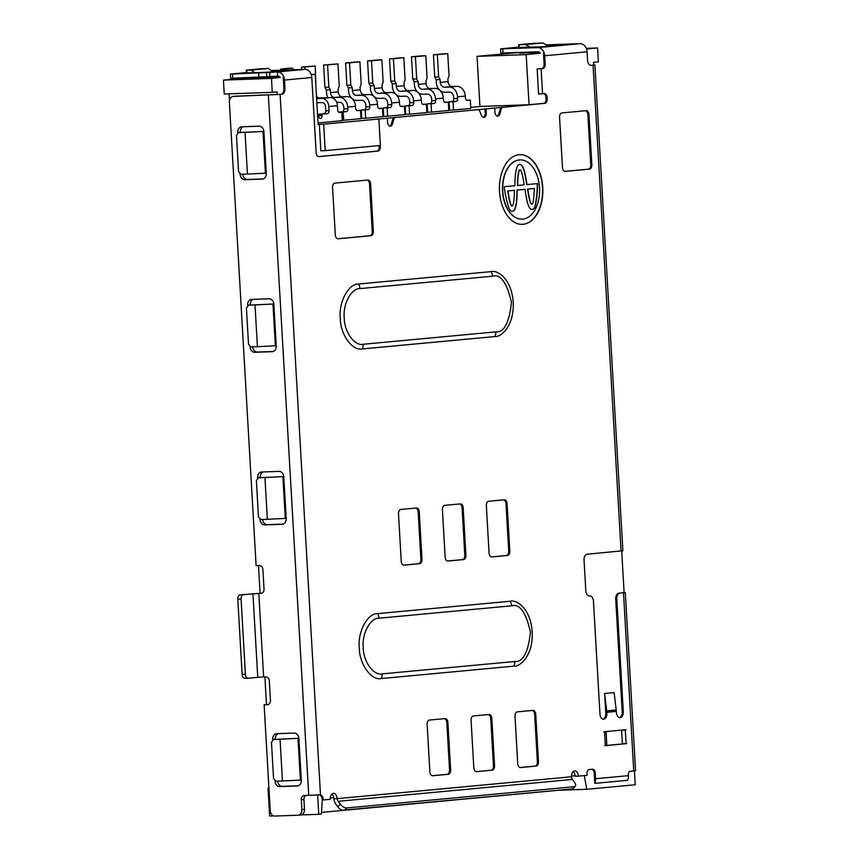 <?xml version="1.0" encoding="UTF-8"?>
<svg xmlns="http://www.w3.org/2000/svg" width="859" height="859" viewBox="0 0 859 859"><rect width="100%" height="100%" fill="white"/><g stroke="black" fill="none" stroke-linecap="round" stroke-linejoin="round"><path stroke-width="1.29" d="M542.748 187.487A34.875 21.69 88 0 0 519.91 154.652A34.875 21.69 88 0 0 499.519 191.525A34.875 21.69 88 0 0 522.358 224.36A34.875 21.69 88 0 0 542.748 187.487M519.792 154.663A34.875 21.69 -92 0 1 542.523 187.498A34.875 21.69 -92 0 1 522.251 224.36M522.068 219.131A29.636 18.436 -92 0 1 521.95 219.131A29.636 18.436 -92 0 1 502.536 191.235A29.636 18.436 -92 0 1 519.867 159.892A29.636 18.436 -92 0 1 519.985 159.892M502.762 191.224A29.636 18.436 88 0 0 522.175 219.131A29.636 18.436 88 0 0 539.506 187.788A29.636 18.436 88 0 0 520.092 159.881A29.636 18.436 88 0 0 502.762 191.224M264.325 704.831L266.494 704.434M229.482 100.471L229.106 93.846M277.693 76.107L277.446 71.941L269.629 72.414L269.866 76.591L277.693 76.107A4.188 3.275 -95.3 0 1 280.217 77.417L271.476 78.405L272.271 92.332L224.242 94.018L223.437 80.102L246.716 77.922M360.93 117.64L361.682 117.565M382.889 115.589L383.64 115.525M404.847 113.538L405.598 113.474M426.805 111.487L427.557 111.423M448.763 109.437L449.525 109.372M470.732 107.386L481.019 106.43L479.934 106.462L477.046 56.35L519.051 52.496M621.712 550.963L624.117 592.667L618.845 593.161A5.583 3.468 88 0 0 615.71 599.045L622.206 711.8A5.583 3.468 -92 0 1 619.489 717.609M634.393 770.899L635.198 784.761L586.783 789.281L584.26 775.58M590.809 65.381L593.698 65.112L593.537 62.331L598.379 61.88L597.574 47.954L586.525 48.984M519.051 52.474L519.534 53.151L539.72 52.41M586.278 48.351L597.574 47.954M543.64 93.642A4.188 2.598 -92 0 1 546.023 97.55L546.109 98.946A4.188 2.598 -92 0 1 543.758 103.359L544.842 103.327A4.188 2.598 88 0 0 547.194 98.903L547.119 97.518A4.188 2.598 88 0 0 544.381 93.577A4.188 2.598 88 0 0 544.284 93.577L542.555 93.738L541.106 68.688L542.834 68.527A4.188 2.598 88 0 0 545.197 64.103L544.713 55.76A8.365 6.55 -95.3 0 0 537.68 47.632L500.636 48.866L500.883 53.043L537.917 51.808A4.188 3.275 -95.3 0 1 540.44 53.118L526.17 54.622L477.046 56.35M382.47 108.288L379.442 108.567A2.792 1.739 -92 0 1 379.377 108.578A2.792 1.739 -92 0 1 377.552 105.947L377.455 104.272A10.04 7.86 -95.3 0 0 369.016 94.533L364.431 94.694A5.025 3.93 84.7 0 1 360.211 89.819L360.061 87.038L361.188 84.128L359.91 61.859L355.98 61.998L345.608 62.965L346.886 85.234L348.346 87.897L348.507 90.689A10.04 7.86 84.7 0 0 356.947 100.428L361.532 100.267A5.025 3.93 -95.3 0 1 365.751 105.142L365.848 106.817A2.792 1.739 -92 0 1 364.27 109.759L361.252 110.038L361.725 118.392L365.655 118.252L382.953 116.641L382.47 108.288L378.765 108.417M342.29 120.357L360.995 118.692L360.512 110.339L356.807 110.467M318.023 122.923L342.312 120.647L341.828 112.304L339.584 112.508A2.792 1.739 -92 0 1 339.52 112.508A2.792 1.739 -92 0 1 337.694 109.888L337.447 105.711L328.804 106.516L329.051 110.693A2.792 1.739 -92 0 1 327.483 113.635L321.942 114.15L322.028 115.546A2.792 1.739 -92 0 1 320.396 118.499A2.792 1.739 -92 0 1 318.571 115.868L317.615 115.954M470.303 100.084L467.285 100.363A2.792 1.739 -92 0 1 467.221 100.374A2.792 1.739 -92 0 1 465.395 97.743L465.299 96.079A10.04 7.86 -95.3 0 0 456.859 86.33L452.274 86.491A5.025 3.93 84.7 0 1 448.054 81.616L447.893 78.835L449.032 75.925L447.743 53.655L443.813 53.795L433.441 54.761L434.729 77.031L436.179 79.694L436.34 82.485A10.04 7.86 84.7 0 0 444.779 92.224L449.364 92.063A5.025 3.93 -95.3 0 1 453.584 96.938L453.681 98.613A2.792 1.739 -92 0 1 452.113 101.555L449.085 101.834L449.568 110.188L453.498 110.049L470.786 108.438L470.303 100.084L466.598 100.213M448.344 102.135L445.316 102.414A2.792 1.739 -92 0 1 445.263 102.425A2.792 1.739 -92 0 1 443.427 99.794L443.341 98.13A10.04 7.86 -95.3 0 0 434.901 88.38L430.316 88.541A5.025 3.93 84.7 0 1 426.096 83.667L425.935 80.886L427.073 77.976L425.785 55.706L421.855 55.846L411.482 56.812L412.76 79.082L414.221 81.745L414.382 84.536A10.04 7.86 84.7 0 0 422.821 94.275L427.406 94.114A5.025 3.93 -95.3 0 1 431.626 98.989L431.723 100.664A2.792 1.739 -92 0 1 430.155 103.606L427.127 103.885L427.61 112.239L431.54 112.1L448.827 110.489L448.344 102.135L444.64 102.264M404.428 106.237L401.4 106.516A2.792 1.739 -92 0 1 401.336 106.527A2.792 1.739 -92 0 1 399.51 103.896L399.414 102.221A10.04 7.86 -95.3 0 0 390.974 92.482L386.389 92.643A5.025 3.93 84.7 0 1 382.18 87.768L382.019 84.987L383.146 82.077L381.868 59.808L377.939 59.947L367.566 60.914L368.844 83.183L370.304 85.846L370.465 88.638A10.04 7.86 84.7 0 0 378.905 98.377L383.49 98.216A5.025 3.93 -95.3 0 1 387.71 103.091L387.806 104.766A2.792 1.739 -92 0 1 386.239 107.708L383.211 107.987L383.694 116.341L387.624 116.201L404.911 114.591L404.428 106.237L400.724 106.366M426.386 104.186L423.358 104.465A2.792 1.739 -92 0 1 423.304 104.476A2.792 1.739 -92 0 1 421.468 101.845L421.372 100.17A10.04 7.86 -95.3 0 0 412.943 90.431L408.358 90.592A5.025 3.93 84.7 0 1 404.138 85.717L403.977 82.936L405.115 80.027L403.827 57.757L399.897 57.897L389.524 58.863L390.802 81.133L392.262 83.795L392.423 86.587A10.04 7.86 84.7 0 0 400.863 96.326L405.448 96.165A5.025 3.93 -95.3 0 1 409.668 101.04L409.764 102.715A2.792 1.739 -92 0 1 408.197 105.657L405.169 105.936L405.652 114.29L409.582 114.15L426.869 112.54L426.386 104.186L422.682 104.315M311.259 74.701L315.221 74.325L318.109 124.437L323.682 124.168L325.207 150.615L380.365 145.461L378.84 119.014L323.682 124.168M544.842 103.327L378.84 119.014M543.758 103.359L529.058 104.734L481.019 106.43M246.716 77.782L247.209 78.577L262.489 78.04L279.154 76.483M311.173 74.465L315.221 74.325M271.476 78.405L223.437 80.102M282.45 780.992L300.392 780.079L297.987 738.321L273.495 739.47L271.465 742.326L273.559 778.522L275.9 781.228L282.45 780.992L280.045 739.234L273.495 739.47M267.364 519.308L285.306 518.396L282.89 476.638L258.409 477.776L256.379 480.643L258.462 516.828L260.814 519.534L267.364 519.308L264.948 477.55L258.409 477.776M257.41 346.703L275.352 345.79L272.947 304.032L248.455 305.17L246.426 308.037L248.519 344.223L250.86 346.939L257.41 346.703L255.005 304.945L248.455 305.17M247.456 174.098L265.399 173.185L262.994 131.427L238.501 132.576L236.472 135.432L238.566 171.628L240.907 174.334L247.456 174.098L245.051 132.34L238.501 132.576M235.624 96.197A5.583 4.37 84.7 0 1 235.828 96.176A5.583 4.37 84.7 0 1 236.021 96.165L281.827 94.297A5.583 3.468 88 0 0 284.963 88.413L284.479 80.059L311.806 77.503L316.133 152.677A4.188 2.598 88 0 0 318.882 156.617A4.188 2.598 88 0 0 318.968 156.606L377.928 151.098A4.188 2.598 88 0 0 380.29 146.685L379.195 146.717L379.13 145.579M272.271 92.332L277.113 91.881L277.274 94.662M264.314 704.638L266.505 704.563L264.905 676.924M260.084 593.258L258.484 565.566M273.753 815.889L269.651 816.039L268.04 788.197L268.942 788.165M317.647 794.843L318.775 814.311L301.026 814.933M268.942 788.111L268.04 788.197M321.47 812.399L558.393 790.28L586.783 789.281M318.775 814.311L321.363 814.064L322.297 799.987L323.381 799.944A5.583 3.468 88 0 0 320.482 794.8L304.365 795.488A4.188 3.275 -95.3 0 0 304.215 795.498A4.188 3.275 -95.3 0 0 301.326 799.783L301.896 809.522A5.583 4.37 84.7 0 1 298.041 815.234A5.583 4.37 84.7 0 1 297.848 815.245L274.923 816.05A5.583 4.37 84.7 0 1 270.231 810.638L264.132 704.842L267.407 704.734A4.188 3.275 -95.3 0 0 267.557 704.724A4.188 3.275 -95.3 0 0 270.445 700.439L269.318 680.951A4.188 3.275 -95.3 0 0 265.807 676.892L263.627 676.967L258.806 593.451L260.986 593.376A4.188 3.275 -95.3 0 0 261.136 593.365A4.188 3.275 -95.3 0 0 264.024 589.081L262.897 569.592A4.188 3.275 -95.3 0 0 259.386 565.533L256.111 565.651L229.385 102.124A5.583 4.37 84.7 0 1 233.229 96.423A5.583 4.37 84.7 0 1 233.433 96.401L281.827 94.297M546.195 44.872L580.04 43.68A8.365 6.55 84.7 0 1 587.073 51.798L587.556 60.151A5.583 3.468 88 0 0 591.207 65.402A5.583 3.468 88 0 0 591.336 65.391L594.868 64.983L622.882 550.78L587.18 554.195A5.583 3.468 88 0 0 584.045 560.089L585.817 590.713A5.583 3.468 88 0 0 589.467 595.963A5.583 3.468 88 0 0 589.585 595.953L589.682 595.942A5.583 3.468 -92 0 1 589.8 595.942A5.583 3.468 -92 0 1 593.451 601.193L599.958 713.936A5.583 3.468 88 0 0 603.609 719.187A5.583 3.468 88 0 0 606.873 713.292L606.819 712.272A18.136 14.195 -95.3 0 0 606.69 710.887L604.639 693.492L614.153 692.601L616.204 709.996A18.136 14.195 84.7 0 1 616.322 711.381L616.386 712.401A5.583 3.468 88 0 0 620.037 717.662A5.583 3.468 88 0 0 623.301 711.757L616.794 599.013A5.583 3.468 -92 0 1 619.94 593.118L624.106 592.485M625.288 592.538L635.563 770.706L629.948 771.318A2.792 1.739 88 0 0 628.38 774.26L628.466 775.656A8.365 6.55 84.7 0 1 627.639 780.305L594.782 783.376L594.192 773.186L595.287 773.154A4.188 2.598 88 0 0 592.549 769.213A4.188 2.598 88 0 0 592.452 769.224L589.338 769.514A4.188 2.598 88 0 0 586.987 773.927L587.073 775.323L578.418 776.128A5.583 3.468 88 0 0 574.768 770.877A5.583 3.468 88 0 0 571.503 776.772L337.211 798.655A5.583 3.468 88 0 0 333.56 793.405A5.583 3.468 88 0 0 330.296 799.299L323.381 799.944M548.557 46.236L542.899 42.95L532.43 43.422L518.6 44.711L525.601 44.561L530.454 47.385M542.899 42.95L525.601 44.561M538.078 51.808L539.184 52.453M519.534 53.151L519.502 52.463M519.223 47.782L519.051 44.797M518.782 47.793L518.6 44.711M526.17 54.622L529.058 104.734M361.252 110.038L365.182 109.898L365.655 118.252M348.346 87.897L352.276 87.758L352.437 90.549A5.025 3.93 -95.3 0 0 356.657 95.424L361.242 95.263A10.04 7.86 84.7 0 1 369.681 105.002L369.778 106.677A2.792 1.739 -92 0 1 368.2 109.619L365.182 109.898M339.305 112.389L343.224 111.949L343.697 120.303M336.728 102.425L339.573 102.318A5.025 3.93 -95.3 0 1 343.783 107.192L343.879 108.868A2.792 1.739 -92 0 1 342.312 111.81L339.294 112.089M327.87 97.679A10.04 7.86 84.7 0 1 326.549 92.74L326.388 89.948L330.318 89.808L330.479 92.6A5.025 3.93 -95.3 0 0 334.699 97.475L339.284 97.314A10.04 7.86 84.7 0 1 347.712 107.053L347.809 108.728A2.792 1.739 -92 0 1 346.241 111.67L343.224 111.949M360.512 110.339L357.484 110.618A2.792 1.739 -92 0 1 357.419 110.628A2.792 1.739 -92 0 1 355.594 107.998L355.497 106.323A10.04 7.86 -95.3 0 0 347.057 96.584L342.473 96.745A5.025 3.93 84.7 0 1 338.253 91.87L338.092 89.089L339.23 86.179L337.952 63.91L327.569 64.876L328.857 87.146L330.318 89.808M318.721 115.16L317.583 115.267M325.164 113.152L323.972 113.775M318.732 115.342L317.594 115.45M316.853 102.758L322.018 102.575A4.188 3.275 -95.3 0 1 325.529 106.634L325.776 110.811A2.792 1.739 -92 0 1 324.208 113.753L318.668 114.268L318.753 115.664A2.792 1.739 -92 0 1 318.689 116.684M341.828 112.304L338.983 112.4M449.085 101.834L453.015 101.695L453.498 110.049M436.179 79.694L440.109 79.554L440.27 82.346A5.025 3.93 -95.3 0 0 444.49 87.221L449.074 87.06A10.04 7.86 84.7 0 1 457.514 96.799L457.611 98.474A2.792 1.739 -92 0 1 456.043 101.416L453.015 101.695M427.127 103.885L431.057 103.746L431.54 112.1M414.221 81.745L418.15 81.605L418.312 84.397A5.025 3.93 -95.3 0 0 422.531 89.272L427.116 89.111A10.04 7.86 84.7 0 1 435.556 98.849L435.653 100.524A2.792 1.739 -92 0 1 434.085 103.467L431.057 103.746M383.211 107.987L387.141 107.847L387.624 116.201M370.304 85.846L374.234 85.707L374.395 88.498A5.025 3.93 -95.3 0 0 378.615 93.373L383.2 93.212A10.04 7.86 84.7 0 1 391.64 102.951L391.736 104.626A2.792 1.739 -92 0 1 390.169 107.568L387.141 107.847M405.169 105.936L409.099 105.797L409.582 114.15M392.262 83.795L396.192 83.656L396.353 86.448A5.025 3.93 -95.3 0 0 400.573 91.322L405.158 91.161A10.04 7.86 84.7 0 1 413.598 100.9L413.694 102.575A2.792 1.739 -92 0 1 412.127 105.517L409.099 105.797M325.207 150.615L320.847 150.765L319.323 124.319M380.215 145.482L380.29 146.685M395.913 117.232A4.188 2.598 88 0 0 393.787 119.53L392.531 123.846A4.188 2.598 88 0 1 390.308 126.155A4.188 2.598 88 0 1 387.57 122.214L387.323 118.037M394.818 117.275A4.188 2.598 88 0 0 392.692 119.573L391.436 123.889A4.188 2.598 -92 0 1 389.761 126.08M362.326 348.926L494.913 336.545C500.883 337.297 514.316 326.248 513.199 302.207C511.545 278.209 496.996 269.78 491.165 271.627L358.579 284.018C348.518 283.491 338.467 302.379 340.293 318.356C340.314 334.495 352.437 351.31 362.326 348.926A8.365 6.55 -95.3 0 0 363.142 344.266L495.74 331.885A8.365 6.55 84.7 0 1 494.913 336.545M367.781 180.036L334.924 183.107A4.188 2.598 88 0 0 332.573 187.52L335.3 234.851A4.188 2.598 88 0 0 338.049 238.791A4.188 2.598 88 0 0 338.135 238.781L370.991 235.72A4.188 2.598 88 0 0 373.343 231.296L370.616 183.966A4.188 2.598 88 0 0 367.877 180.036A4.188 2.598 88 0 0 367.781 180.036M432.721 775.741L448.291 774.281A4.188 2.598 88 0 0 450.642 769.868L447.904 722.537A4.188 2.598 88 0 0 445.166 718.596A4.188 2.598 88 0 0 445.08 718.607L429.511 720.057A4.188 2.598 88 0 0 427.159 724.481L429.887 771.801A4.188 2.598 88 0 0 432.635 775.741A4.188 2.598 88 0 0 432.721 775.741L432.539 775.741M476.638 771.64L492.207 770.179A4.188 2.598 88 0 0 494.559 765.766L491.831 718.435A4.188 2.598 88 0 0 489.082 714.495A4.188 2.598 88 0 0 488.996 714.505L473.427 715.955A4.188 2.598 88 0 0 471.076 720.379L473.803 767.699A4.188 2.598 88 0 0 476.552 771.64A4.188 2.598 88 0 0 476.638 771.64L476.455 771.64M520.565 767.538L536.123 766.078A4.188 2.598 88 0 0 538.475 761.665L535.748 714.334A4.188 2.598 88 0 0 533.01 710.393A4.188 2.598 88 0 0 532.913 710.404L517.354 711.853A4.188 2.598 88 0 0 515.003 716.277L517.73 763.597A4.188 2.598 88 0 0 520.468 767.538A4.188 2.598 88 0 0 520.565 767.538L520.371 767.538M491.906 556.933L507.465 555.483A4.188 2.598 88 0 0 509.817 551.059L507.089 503.739A4.188 2.598 88 0 0 504.351 499.798A4.188 2.598 88 0 0 504.254 499.798L488.696 501.259A4.188 2.598 88 0 0 486.344 505.672L489.072 553.003A4.188 2.598 88 0 0 491.81 556.943A4.188 2.598 88 0 0 491.906 556.933L491.713 556.943M447.979 561.034L463.549 559.585A4.188 2.598 88 0 0 465.9 555.161L463.173 507.841A4.188 2.598 88 0 0 460.435 503.9A4.188 2.598 88 0 0 460.338 503.9L444.769 505.36A4.188 2.598 88 0 0 442.417 509.774L445.155 557.104A4.188 2.598 88 0 0 447.893 561.045A4.188 2.598 88 0 0 447.979 561.034L447.797 561.045M404.063 565.136L419.632 563.687A4.188 2.598 88 0 0 421.984 559.263L419.256 511.943A4.188 2.598 88 0 0 416.508 508.002A4.188 2.598 88 0 0 416.422 508.002L400.852 509.462A4.188 2.598 88 0 0 398.501 513.875L401.228 561.206A4.188 2.598 88 0 0 403.977 565.147A4.188 2.598 88 0 0 404.063 565.136L403.88 565.147M591.84 164.713L588.952 114.601A4.188 2.598 88 0 0 586.214 110.661A4.188 2.598 88 0 0 586.117 110.661L561.915 112.926A4.188 2.598 88 0 0 559.563 117.339L562.452 167.451A4.188 2.598 88 0 0 565.19 171.392A4.188 2.598 88 0 0 565.286 171.392L589.489 169.126A4.188 2.598 88 0 0 591.84 164.713L590.756 164.745A4.188 2.598 -92 0 1 588.404 169.169L564.835 171.37M625.9 729.71L603.941 731.761L606.067 731.782L606.83 745.14L604.747 745.676L626.705 743.626L622.399 743.69L621.626 730.322L625.9 729.71M381.332 678.546L513.918 666.154C519.888 666.917 533.321 655.868 532.204 631.816C530.551 607.828 516.001 599.389 510.171 601.246L377.584 613.627C367.523 613.111 357.473 631.999 359.298 647.965C359.32 664.114 371.442 680.929 381.332 678.546A8.365 6.55 -95.3 0 0 382.148 673.885L514.745 661.505A8.365 6.55 84.7 0 1 513.918 666.154M628.466 775.656L595.609 778.716L595.287 773.154M494.698 108.009L494.945 112.185A4.188 2.598 88 0 0 497.683 116.126A4.188 2.598 88 0 0 499.906 113.817L501.162 109.501A4.188 2.598 -92 0 1 503.288 107.203M477.475 109.619A4.188 2.598 -92 0 1 477.572 109.608A4.188 2.598 -92 0 1 479.837 111.498L481.577 115.535A4.188 2.598 88 0 0 483.853 117.415A4.188 2.598 88 0 0 486.301 112.991L486.054 108.814M484.959 108.857L485.206 113.034A4.188 2.598 -92 0 1 483.306 117.339M502.193 107.246A4.188 2.598 88 0 0 500.067 109.544L498.811 113.86A4.188 2.598 -92 0 1 497.136 116.051M273.033 71.716L268.384 68.462L260.105 68.849L246.275 70.148L251.096 70.073L255.166 72.918M268.384 68.462L251.096 70.073M261.351 77.246L262.489 78.04M247.209 78.577L247.156 77.772M246.898 73.208L246.726 70.223M246.447 73.23L246.275 70.148M271.39 70.556L304.773 69.386L277.446 71.941A8.365 6.55 84.7 0 1 284.479 80.059M284.963 88.413L283.878 88.445L283.234 77.31M283.878 88.445A5.583 3.468 -92 0 1 280.732 94.34M297.987 738.321L280.045 739.234M282.89 476.638L264.948 477.55M272.947 304.032L255.005 304.945M262.994 131.427L245.051 132.34M318.399 794.747L319.387 794.833A5.583 3.468 -92 0 1 322.297 799.987M591.819 769.277A4.188 2.598 -92 0 1 594.192 773.186M571.493 775.967L575.111 775.838M330.328 797.957L333.807 797.635M518.761 47.492L543.232 46.73L561.722 44.947L547.097 45.387M543.457 53.011L544.101 64.146A4.188 2.598 -92 0 1 541.75 68.559L537.154 68.988L538.593 94.05L542.555 93.738M323.94 113.27L325.11 113.227M317.615 115.901L318.571 115.868M318.668 114.268L321.942 114.15M316.617 98.581L321.771 98.398A8.365 6.55 84.7 0 1 328.804 106.516M321.771 98.398L330.425 97.593A8.365 6.55 84.7 0 1 337.447 105.711M330.425 97.593L319.505 97.969A4.188 3.275 84.7 0 1 316.456 95.8M379.195 146.717A4.188 2.598 -92 0 1 376.843 151.141L318.517 156.585M367.137 180.1A4.188 2.598 -92 0 1 369.52 184.009L372.248 231.339A4.188 2.598 -92 0 1 369.896 235.753L337.684 238.759M444.436 718.672A4.188 2.598 -92 0 1 446.82 722.58L449.547 769.911A4.188 2.598 -92 0 1 447.195 774.324L432.27 775.72M488.352 714.57A4.188 2.598 -92 0 1 490.736 718.478L493.463 765.809A4.188 2.598 -92 0 1 491.112 770.222L476.187 771.618M532.269 710.468A4.188 2.598 -92 0 1 534.652 714.377L537.38 761.708A4.188 2.598 -92 0 1 535.028 766.121L520.103 767.516M503.621 499.863A4.188 2.598 -92 0 1 505.994 503.771L508.721 551.102A4.188 2.598 -92 0 1 506.37 555.515L491.445 556.911M459.694 503.965A4.188 2.598 -92 0 1 462.078 507.873L464.805 555.204A4.188 2.598 -92 0 1 462.453 559.617L447.528 561.013M415.777 508.066A4.188 2.598 -92 0 1 418.161 511.975L420.889 559.306A4.188 2.598 -92 0 1 418.537 563.719L403.612 565.115M585.484 110.725A4.188 2.598 -92 0 1 587.867 114.634L590.756 164.745M625.91 729.989L624.815 729.806M624.826 730.021L621.626 730.322M626.705 743.626L625.599 743.454M604.736 745.612L625.61 743.669M606.067 731.782L603.952 731.975M333.936 798.763L337.211 798.655A4.188 3.275 -95.3 0 0 338.135 801.307L572.427 779.424L574.478 782.238A5.583 2.76 -139.6 0 1 575.272 786.178A5.583 2.76 -139.6 0 1 574.07 786.726L572.191 788.949L342.065 810.273A5.583 2.76 -139.6 0 1 337.834 806.891L335.783 804.078A8.365 6.55 -95.3 0 1 333.936 798.763A5.583 3.468 88 0 0 331.95 794.113M572.427 779.424A4.188 3.275 84.7 0 1 571.503 776.772M573.157 771.597A5.583 3.468 -92 0 1 575.143 776.246L578.418 776.128M595.609 778.716A8.365 6.55 84.7 0 1 594.782 783.376M604.639 693.492L605.778 713.335A5.583 3.468 -92 0 1 603.061 719.144M594.868 64.983L593.687 64.93M541.106 68.688L537.154 68.988M311.806 77.503A8.365 6.55 -95.3 0 0 304.773 69.386M280.098 94.458L320.482 794.8L319.387 794.833M246.436 72.929L266.537 72.317L285.027 70.535L271.906 70.921M269.866 76.591L230.631 78.287L230.384 74.099L246.415 72.543M275.041 780.24L275.095 781.175A5.583 4.37 -95.3 0 0 279.787 786.586L297.257 785.974A5.583 4.37 -95.3 0 0 297.45 785.964A5.583 4.37 -95.3 0 0 301.294 780.251L298.889 738.493A5.583 4.37 -95.3 0 0 294.207 733.081L276.738 733.693A5.583 4.37 -95.3 0 0 276.544 733.704A5.583 4.37 -95.3 0 0 272.69 739.416L272.754 740.512M253.287 299.351A5.583 4.37 -95.3 0 0 250.248 304.881L250.248 305.009M252.675 346.875A5.583 4.37 -95.3 0 0 257.335 352.05L273.216 351.492M278.327 733.64A5.583 4.37 -95.3 0 0 275.288 739.169L275.288 739.298M277.715 781.164A5.583 4.37 -95.3 0 0 282.386 786.35L298.256 785.792M263.241 471.945A5.583 4.37 -95.3 0 0 260.202 477.486L260.202 477.615M262.618 519.47A5.583 4.37 -95.3 0 0 267.289 524.656L283.169 524.097M243.333 126.745A5.583 4.37 -95.3 0 0 240.295 132.275L240.295 132.404M242.721 174.27A5.583 4.37 -95.3 0 0 247.392 179.456L263.262 178.897M306.094 795.423A4.188 3.275 -95.3 0 0 303.925 799.536L304.483 809.275A5.583 4.37 84.7 0 1 300.639 814.987A5.583 4.37 84.7 0 1 300.446 814.998L298.245 815.202M264.132 704.842L268.276 704.552M248.058 678.223L244.965 678.331A4.188 2.598 -92 0 1 244.879 678.331A4.188 2.598 -92 0 1 242.131 674.401L237.803 599.228A4.188 2.598 -92 0 1 240.155 594.815L261.855 593.193M259.955 518.546L260.009 519.48A5.583 4.37 -95.3 0 0 264.701 524.903L282.16 524.28A5.583 4.37 -95.3 0 0 282.364 524.269A5.583 4.37 -95.3 0 0 286.208 518.568L283.803 476.809A5.583 4.37 -95.3 0 0 279.111 471.387L261.651 472.01A5.583 4.37 -95.3 0 0 261.447 472.021A5.583 4.37 -95.3 0 0 257.603 477.722L257.668 478.817M250.001 345.952L250.055 346.886A5.583 4.37 -95.3 0 0 254.747 352.297L272.217 351.685A5.583 4.37 -95.3 0 0 272.41 351.664A5.583 4.37 -95.3 0 0 276.254 345.962L273.849 304.204A5.583 4.37 -95.3 0 0 269.168 298.792L251.698 299.404A5.583 4.37 -95.3 0 0 251.494 299.415A5.583 4.37 -95.3 0 0 247.65 305.128L247.714 306.223M240.048 173.346L240.112 174.28A5.583 4.37 -95.3 0 0 244.794 179.692L262.263 179.08A5.583 4.37 -95.3 0 0 262.457 179.069A5.583 4.37 -95.3 0 0 266.301 173.357L263.896 131.599A5.583 4.37 -95.3 0 0 259.214 126.187L241.744 126.799A5.583 4.37 -95.3 0 0 241.551 126.81A5.583 4.37 -95.3 0 0 237.696 132.522L237.76 133.617M500.636 48.866L518.739 47.116M359.91 61.859L349.538 62.825L350.816 85.095L352.276 87.758M346.886 85.234L350.816 85.095M337.952 63.91L323.639 65.016L324.927 87.285L326.388 89.948M324.927 87.285L328.857 87.146M288.581 68.301A2.792 1.739 88 0 0 288.517 68.301A2.792 1.739 88 0 0 288.452 68.301L281.537 68.945A2.792 1.739 88 0 0 280.195 70.245M293.434 69.783A2.792 1.739 88 0 0 291.792 68.183A2.792 1.739 88 0 0 291.727 68.183L284.812 68.838A2.792 1.739 88 0 0 283.47 70.137M315.908 86.244L315.242 65.993L301.595 67.077L301.734 69.493M315.242 65.993L304.87 66.959L305.009 69.386M447.743 53.655L437.371 54.622L438.659 76.891L440.109 79.554M434.729 77.031L438.659 76.891M425.785 55.706L415.412 56.673L416.69 78.942L418.15 81.605M412.76 79.082L416.69 78.942M381.868 59.808L371.496 60.774L372.774 83.044L374.234 85.707M368.844 83.183L372.774 83.044M403.827 57.757L393.454 58.723L394.732 80.993L396.192 83.656M390.802 81.133L394.732 80.993M338.135 801.307L340.196 804.121L337.834 806.891M574.07 786.726L346.703 807.965A5.583 2.76 -139.6 0 1 340.196 804.121M269.629 72.414L230.384 74.099M258.806 593.451L252.943 593.805L257.754 677.321L263.627 676.967M242.131 674.401L245.406 674.283L241.078 599.11A4.188 2.598 88 0 1 243.43 594.696L252.943 593.805M257.754 677.321L248.24 678.213A4.188 2.598 88 0 1 248.154 678.223L244.879 678.331M345.608 62.965L349.538 62.825M323.639 65.016L327.569 64.876M301.595 67.077L304.87 66.959M433.441 54.761L437.371 54.622M411.482 56.812L415.412 56.673M367.566 60.914L371.496 60.774M389.524 58.863L393.454 58.723M245.406 674.283A4.188 2.598 88 0 0 248.154 678.223M535.544 204.485A69.74 43.369 88 0 0 537.519 183.601L526.932 184.588A104.615 65.059 88 0 0 524.892 173.067A20.927 13.014 88 0 0 522.702 166.657A5.583 3.468 88 0 0 519.813 164.445A5.583 3.468 88 0 0 516.957 167.194A20.927 13.014 88 0 0 515.529 173.937A104.615 65.059 88 0 0 514.831 185.727L504.233 186.714A69.74 43.369 88 0 0 508.582 207.008A13.948 8.676 88 0 0 509.355 208.973A5.583 3.468 88 0 0 512.308 211.314A5.583 3.468 88 0 0 515.164 208.587A20.927 13.014 88 0 0 516.635 201.564A104.615 65.059 88 0 0 517.247 190.043L525.032 189.313A104.615 65.059 88 0 0 526.964 200.598A20.927 13.014 88 0 0 529.23 207.277A5.583 3.468 88 0 0 532.108 209.467A5.583 3.468 88 0 0 535.017 206.579A13.948 8.676 88 0 0 535.544 204.485L535.329 204.496A13.948 8.676 -92 0 1 534.792 206.579A5.583 3.468 -92 0 1 532 209.467M519.706 164.445A5.583 3.468 -92 0 1 522.487 166.657A20.927 13.014 -92 0 1 524.677 173.078A104.615 65.059 -92 0 1 526.717 184.599L526.932 184.588M537.304 183.622A69.74 43.369 -92 0 1 535.329 204.496M517.247 190.043L525.032 189.313M517.032 190.054A104.615 65.059 -92 0 1 516.42 201.575A20.927 13.014 -92 0 1 514.938 208.597A5.583 3.468 -92 0 1 512.2 211.325M507.776 190.913L514.487 190.301L507.776 190.913A69.74 43.369 88 0 0 509.827 201.908A13.948 8.676 88 0 0 510.933 205.172A1.739 1.084 88 0 0 511.867 205.924A1.739 1.084 88 0 0 511.975 205.913M527.576 189.066L527.802 189.055A69.74 43.369 88 0 0 529.842 200.05A13.948 8.676 88 0 0 530.948 203.315A1.739 1.084 88 0 0 531.882 204.066A1.739 1.084 88 0 0 532.795 203.143A13.948 8.676 88 0 0 533.514 199.707A69.74 43.369 88 0 0 534.277 188.454L527.576 189.066A69.74 43.369 88 0 0 529.627 200.061A13.948 8.676 88 0 0 530.733 203.325A1.739 1.084 88 0 0 531.667 204.077A1.739 1.084 88 0 0 531.775 204.066M519.931 169.857A1.739 1.084 88 0 0 519.813 169.846A1.739 1.084 88 0 0 518.9 170.78A13.948 8.676 88 0 0 518.181 174.205A69.74 43.369 88 0 0 517.419 185.469L517.633 185.458A69.74 43.369 88 0 1 518.396 174.205A13.948 8.676 88 0 1 519.126 170.769A1.739 1.084 88 0 1 520.039 169.846A1.739 1.084 88 0 1 520.973 170.597A13.948 8.676 88 0 1 522.079 173.862A69.74 43.369 88 0 1 524.119 184.857L517.633 185.458M508.002 190.913A69.74 43.369 88 0 0 510.042 201.908A13.948 8.676 88 0 0 511.148 205.161A1.739 1.084 88 0 0 512.082 205.924A1.739 1.084 88 0 0 512.995 204.99A13.948 8.676 88 0 0 513.725 201.564A69.74 43.369 88 0 0 514.487 190.301M527.802 189.055L534.277 188.454M618.845 593.161L619.94 593.118M377.455 104.272L369.681 105.002M355.497 106.323L347.712 107.053M465.299 96.079L457.514 96.799M443.341 98.13L435.556 98.849M399.414 102.221L391.64 102.951M421.372 100.17L413.598 100.9M393.787 119.53L392.692 119.573M626.082 743.411L625.309 730.043M604.564 731.986L605.327 745.344M623.484 592.785L633.749 770.963M606.819 712.272L616.322 711.381M593.064 65.23L621.068 551.027M544.713 55.76L587.073 51.798M486.301 112.991L485.206 113.034M501.162 109.501L500.067 109.544M547.194 98.903L546.109 98.946M616.794 599.013L615.71 599.045M364.27 109.759L368.2 109.619M369.778 106.677L365.848 106.817M361.242 95.263L369.016 94.533M342.312 111.81L346.241 111.67M347.809 108.728L343.879 108.868M339.284 97.314L347.057 96.584M322.028 115.546L318.753 115.664M324.208 113.753L327.483 113.635M329.051 110.693L325.776 110.811M452.113 101.555L456.043 101.416M457.611 98.474L453.681 98.613M449.074 87.06L456.859 86.33M430.155 103.606L434.085 103.467M435.653 100.524L431.723 100.664M427.116 89.111L434.901 88.38M386.239 107.708L390.169 107.568M391.736 104.626L387.806 104.766M383.2 93.212L390.974 92.482M408.197 105.657L412.127 105.517M413.694 102.575L409.764 102.715M405.158 91.161L412.943 90.431M376.843 151.141L377.928 151.098M392.531 123.846L391.436 123.889M491.165 271.627A8.365 6.55 84.7 0 1 492.529 276.211C500.614 273.86 506.907 282.6 511.427 302.432C509.237 322.887 504.008 332.701 495.74 331.885M363.142 344.266C354.66 346.317 344.276 331.896 344.255 318.045C342.687 304.344 351.31 288.141 359.932 288.592A8.365 6.55 -95.3 0 0 358.579 284.018M492.529 276.211L359.932 288.592M369.52 184.009L370.616 183.966M372.248 231.339L373.343 231.296M369.896 235.753L370.991 235.72M450.642 769.868L449.547 769.911M447.195 774.324L448.291 774.281M446.82 722.58L447.904 722.537M494.559 765.766L493.463 765.809M491.112 770.222L492.207 770.179M490.736 718.478L491.831 718.435M538.475 761.665L537.38 761.708M535.028 766.121L536.123 766.078M534.652 714.377L535.748 714.334M509.817 551.059L508.721 551.102M506.37 555.515L507.465 555.483M505.994 503.771L507.089 503.739M465.9 555.161L464.805 555.204M462.453 559.617L463.549 559.585M462.078 507.873L463.173 507.841M421.984 559.263L420.889 559.306M418.537 563.719L419.632 563.687M418.161 511.975L419.256 511.943M587.867 114.634L588.952 114.601M588.404 169.169L589.489 169.126M510.171 601.246A8.365 6.55 84.7 0 1 511.534 605.82C519.62 603.48 525.912 612.22 530.433 632.052C528.242 652.507 523.013 662.321 514.745 661.505M382.148 673.885C373.665 675.926 363.282 661.505 363.26 647.665C361.693 633.963 370.315 617.761 378.937 618.212A8.365 6.55 -95.3 0 0 377.584 613.627M511.534 605.82L378.937 618.212M622.206 711.8L623.301 711.757M606.69 710.887L616.204 709.996M605.778 713.335L606.873 713.292M537.68 47.632L580.04 43.68M541.75 68.559L542.834 68.527M545.197 64.103L544.101 64.146M546.023 97.55L547.119 97.518M499.906 113.817L498.811 113.86M308.735 795.337L268.362 95.177M275.095 781.175L275.803 781.11M275.288 739.169L272.69 739.416M260.009 519.48L260.707 519.416M260.202 477.486L257.603 477.722M250.055 346.886L250.753 346.821M250.248 304.881L247.65 305.128M240.112 174.28L240.81 174.216M240.295 132.275L237.696 132.522M301.326 799.783L303.925 799.536M502.987 53.043L502.74 48.866M364.431 94.694L356.657 95.424M360.211 89.819L352.437 90.549M342.473 96.745L334.699 97.475M338.253 91.87L330.479 92.6M319.505 97.969L316.595 98.248M452.274 86.491L444.49 87.221M448.054 81.616L440.27 82.346M430.316 88.541L422.531 89.272M426.096 83.667L418.312 84.397M386.389 92.643L378.615 93.373M382.18 87.768L374.395 88.498M408.358 90.592L400.573 91.322M404.138 85.717L396.353 86.448M258.688 73.176L258.935 77.353M232.735 78.276L232.488 74.099M266.515 72.704L266.752 76.88M279.787 786.586L282.386 786.35M257.335 352.05L254.747 352.297M267.289 524.656L264.701 524.903M247.392 179.456L244.794 179.692M243.43 594.696L240.155 594.815M301.896 809.522L304.483 809.275M233.433 96.401L236.021 96.165M281.537 68.945L284.812 68.838M288.452 68.301L291.727 68.183M346.703 807.965L344.813 810.177M237.803 599.228L241.078 599.11M477.572 109.608L476.477 109.651M589.8 595.942L589.231 595.953M298.041 815.234L300.639 814.987M233.229 96.423L235.828 96.176M291.792 68.183L288.517 68.301M575.272 786.178L573.082 788.755"/></g></svg>
